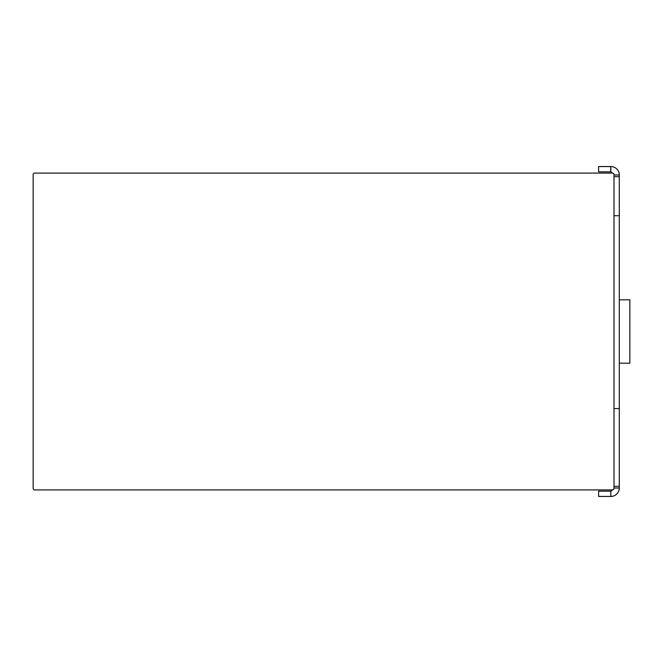 <?xml version="1.0" encoding="UTF-8"?>
<svg xmlns="http://www.w3.org/2000/svg" width="663" height="663" viewBox="0 0 663 663"><rect width="100%" height="100%" fill="white"/><g stroke="black" fill="none" stroke-linecap="round" stroke-linejoin="round"><path stroke-width="0.99" d="M612.421 173.084L34.733 173.084A1.583 1.583 0 0 0 33.15 174.667L33.15 488.333A1.583 1.583 0 0 0 34.733 489.916L612.421 489.916A1.583 1.583 0 0 0 614.004 488.333L614.004 174.667A1.583 1.583 0 0 0 612.421 173.084M613.789 173.847A3.166 3.166 0 0 1 613.814 173.913L610.838 171.833L610.838 166.554A8.445 8.445 0 0 1 619.292 174.999L619.292 215.707L614.004 215.707M629.85 363.183L619.292 363.183L629.85 363.183L629.85 299.817L619.292 299.817M613.814 489.087L610.838 491.167L610.838 496.446A8.445 8.445 0 0 0 619.292 488.001L619.292 486.327L614.004 486.327M610.838 491.167L598.606 491.167L598.606 496.446L610.838 496.446M614.004 408.582L619.292 408.582L619.292 486.327M619.292 408.582L619.292 215.707M614.004 176.673L619.292 176.673M610.747 166.554L610.747 171.833L598.606 171.833L598.606 166.554L610.838 166.554M614.004 488.001L619.292 488.001M614.004 174.999L619.292 174.999"/></g></svg>
